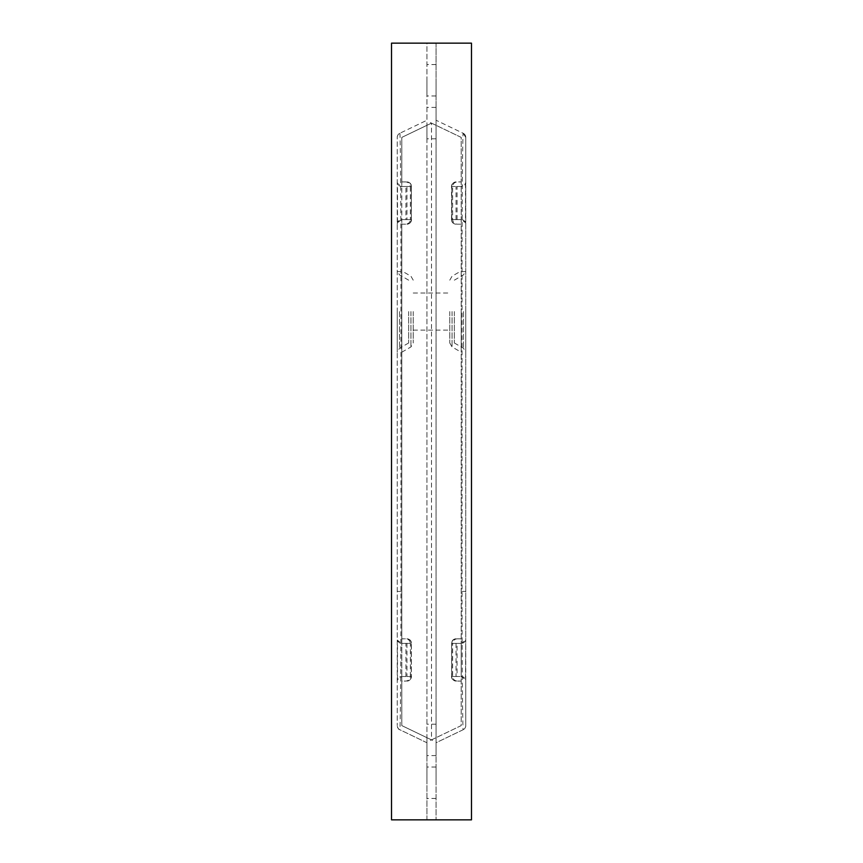 <?xml version="1.0" encoding="UTF-8"?>
<svg xmlns="http://www.w3.org/2000/svg" width="863" height="863" viewBox="0 0 863 863"><rect width="100%" height="100%" fill="white"/><g stroke="black" fill="none" stroke-linecap="round" stroke-linejoin="round"><path stroke-width="0.65" stroke-dasharray="4.32 3.24" d="M397.239 311.565L397.239 352.212L397.239 311.565M397.239 137.4A4.574 4.574 0 0 1 399.828 133.28L399.828 133.28C398.037 134.466 397.174 135.836 397.239 137.4L397.239 725.6L397.239 137.4A4.574 4.574 0 0 1 399.828 133.28L426.926 120.248L426.926 43.15L391.522 43.15L391.522 819.85L426.926 819.85L426.926 43.15L436.074 43.15L436.074 819.85L436.074 742.752L463.172 729.72C462.654 731.274 462.039 665.535 462.061 591.414L462.061 271.586C462.039 197.832 462.654 131.726 463.172 133.28L436.074 120.248L436.074 43.15L471.478 43.15L471.478 819.85L426.926 819.85L426.926 742.752L399.828 729.72A4.574 4.574 0 0 1 397.239 725.6A4.574 4.574 0 0 0 399.828 729.72L426.926 742.752L426.926 120.248M465.761 725.6L465.761 137.4A4.574 4.574 180 0 0 463.172 133.28L463.172 133.28A4.574 4.574 0 0 1 465.761 137.4L465.761 181.931A4.574 4.574 0 0 1 461.198 186.494L452.633 186.494L461.198 186.494L465.513 183.441L465.761 181.931L465.761 638.814A4.574 4.574 0 0 1 461.198 643.377L461.198 676.506A4.574 4.574 0 0 1 465.761 681.069L465.761 725.6A4.574 4.574 0 0 1 463.172 729.72C464.963 728.534 465.826 727.164 465.761 725.6A4.574 4.574 180 0 1 463.172 729.72L436.074 742.752L436.074 120.248M465.513 183.441L465.513 222.676L461.198 219.623L452.633 219.623L461.198 219.623L461.198 137.4L431.5 123.118L401.802 137.4L401.802 181.931L405.675 181.931C408.512 182.222 410.076 183.743 410.367 186.494L411.392 186.494L411.392 219.623L410.367 219.623C410.076 222.374 408.512 223.895 405.675 224.186L401.802 224.186L401.802 638.814L405.675 638.814C408.512 639.105 410.076 640.626 410.367 643.377L411.392 643.377L411.392 676.506L401.802 676.506L397.487 679.559L397.239 681.069A4.574 4.574 0 0 1 401.802 676.506L410.367 676.506C410.076 679.257 408.512 680.778 405.675 681.069L401.802 681.069L401.802 725.6L431.5 739.882L461.198 725.6L461.198 681.069L457.325 681.069C454.488 680.778 452.924 679.257 452.633 676.506L452.633 643.377L461.198 643.377L452.633 643.377C452.924 640.626 454.488 639.105 457.325 638.814L461.198 638.814L461.198 224.186L457.325 224.186C454.488 223.895 452.924 222.374 452.633 219.623L452.633 186.494C452.924 183.743 454.488 182.222 457.325 181.931L461.198 181.931L457.325 181.931M405.675 181.931L401.802 181.931L401.802 186.494A4.574 4.574 0 0 1 397.239 181.931L397.487 183.441L401.802 186.494L406.948 186.494L405.923 186.494L405.923 219.623L406.948 219.623L406.948 186.494M405.675 224.186L401.802 224.186L401.802 219.623L410.367 219.623L410.367 186.494L401.802 186.494L401.802 219.623L406.948 219.623M426.926 80.27L426.926 95.976L426.926 80.27M426.926 123.107L426.926 138.814L426.926 123.107M426.926 739.893L426.926 755.6L426.926 739.893M426.926 782.73L426.926 767.024L426.926 782.73M436.074 80.27L436.074 95.976L436.074 80.27M436.074 123.107L436.074 107.4L436.074 123.107M436.074 739.893L436.074 755.6L436.074 739.893M436.074 782.73L436.074 767.024L436.074 782.73M465.761 311.565L465.761 352.212L465.761 311.565M465.513 679.559L465.761 638.814L465.513 679.559L461.198 676.506L461.198 681.069L457.325 681.069M461.198 186.494L451.748 186.494L451.748 219.623L461.198 219.623A4.574 4.574 0 0 1 465.761 224.186L465.513 222.676M457.325 224.186L461.198 224.186L461.198 219.623M410.367 676.506L410.367 643.377L401.802 643.377L401.802 681.069L405.675 681.069M457.077 676.506L452.633 676.506L461.198 676.506L456.052 676.506L457.077 676.506L457.077 643.377M461.198 311.565L461.198 352.212L461.198 311.565M457.325 638.814L461.198 638.814L461.198 643.377L465.513 640.324M431.5 739.882L461.198 725.6L461.198 137.4L431.5 123.118L401.802 137.4L431.5 123.118L431.5 739.882L401.802 725.6L401.802 137.4L432.622 122.589M449.774 311.565L449.774 342.978L449.774 311.565M413.226 311.565L413.226 342.978L413.226 311.565M401.802 311.565L401.802 352.212L401.802 311.565M397.487 679.559L397.487 640.324L401.802 643.377L401.802 638.814L405.675 638.814M401.802 676.506L411.252 676.506L411.252 643.377L401.802 643.377A4.574 4.574 0 0 1 397.239 638.814L397.487 640.324M397.239 224.186A4.574 4.574 0 0 1 401.802 219.623L397.487 222.676L397.239 224.186M456.052 643.377L456.052 676.506M456.052 219.623L456.052 186.494M457.077 219.623L457.077 186.494M399.828 133.28C400.346 131.759 400.961 197.498 400.939 271.586L400.939 591.414C400.961 665.535 400.346 731.263 399.828 729.72C397.757 729.645 396.98 724.704 397.239 725.6M401.802 643.377L410.367 643.377M406.948 643.377L406.948 676.506M405.923 676.506L405.923 643.377M410.367 219.623L405.923 219.623M410.367 186.494L405.923 186.494M406.948 638.814A4.574 4.315 90 0 1 411.252 643.377L411.511 643.377A4.574 4.574 0 0 0 406.948 638.814A4.574 4.455 90 0 1 411.392 643.377L411.392 676.506A4.574 4.455 90 0 1 406.948 681.069A4.574 4.574 0 0 0 411.511 676.506L411.252 676.506A4.574 4.315 90 0 1 406.948 681.069M452.633 219.623L451.489 219.623L451.748 186.494A4.574 4.315 90 0 1 456.052 181.931A4.574 4.455 -90 0 0 451.608 186.494L452.633 186.494M454.348 311.565L454.348 342.978L454.348 311.565M408.652 311.565L408.652 342.978L408.652 311.565M399.515 311.565L399.515 348.253L399.515 311.565M463.485 311.565L463.485 348.253L463.485 311.565M452.061 311.565L452.061 346.937L452.061 311.565M410.939 311.565L410.939 346.937L410.939 311.565M397.487 222.676L397.487 183.441M461.198 643.377L451.748 643.377L451.748 676.506L461.198 676.506M401.802 219.623L411.252 219.623L411.252 186.494L401.802 186.494M452.633 676.506L451.608 676.506L451.608 643.377L452.633 643.377M456.052 224.186A4.574 4.315 -90 0 1 451.748 219.623L451.489 219.623A4.574 4.574 0 0 0 456.052 224.186A4.574 4.455 -90 0 1 451.608 219.623L451.489 186.494A4.574 4.574 0 0 1 456.052 181.931M465.761 271.586L462.061 271.586M465.761 591.414L462.061 591.414M397.239 591.414L400.939 591.414M397.239 271.586L400.939 271.586M456.052 638.814A4.574 4.574 0 0 0 451.489 643.377L451.748 643.377A4.574 4.315 -90 0 1 456.052 638.814A4.574 4.455 -90 0 0 451.608 643.377L451.608 676.506A4.574 4.455 -90 0 0 456.052 681.069A4.574 4.315 90 0 1 451.748 676.506L451.489 676.506A4.574 4.574 0 0 0 456.052 681.069M406.948 181.931A4.574 4.315 90 0 1 411.252 186.494L411.511 186.494A4.574 4.574 0 0 0 406.948 181.931A4.574 4.455 90 0 1 411.392 186.494L411.252 219.623A4.574 4.315 -90 0 1 406.948 224.186A4.574 4.455 90 0 0 411.392 219.623L411.511 219.623A4.574 4.574 0 0 1 406.948 224.186M408.652 342.978L399.515 348.253L397.239 352.212M436.074 64.563L426.926 64.563M436.074 107.4L426.926 107.4M436.074 724.186L426.926 724.186M436.074 767.024L426.926 767.024M454.348 342.978L463.485 348.253L465.761 352.212M449.774 342.978L452.061 346.937L461.198 352.212M413.226 330.13L449.774 330.13M401.802 352.212L410.939 346.937L413.226 342.978M413.226 280.162L410.939 276.203L401.802 270.928M430.378 740.411L461.209 725.6M461.209 137.4L430.378 122.589M401.791 725.6L432.622 740.411M449.774 280.162L452.061 276.203L461.198 270.928M454.348 280.162L463.485 274.887L465.761 270.928M408.652 280.162L399.515 274.887L397.239 270.928M413.226 293.01L449.774 293.01M436.074 798.437L426.926 798.437M436.074 755.6L426.926 755.6M436.074 138.814L426.926 138.814M436.074 95.976L426.926 95.976M465.761 137.4L463.172 133.28"/><path stroke-width="1.29" d="M471.478 43.15L391.522 43.15L391.522 819.85L471.478 819.85L471.478 43.15"/></g></svg>
